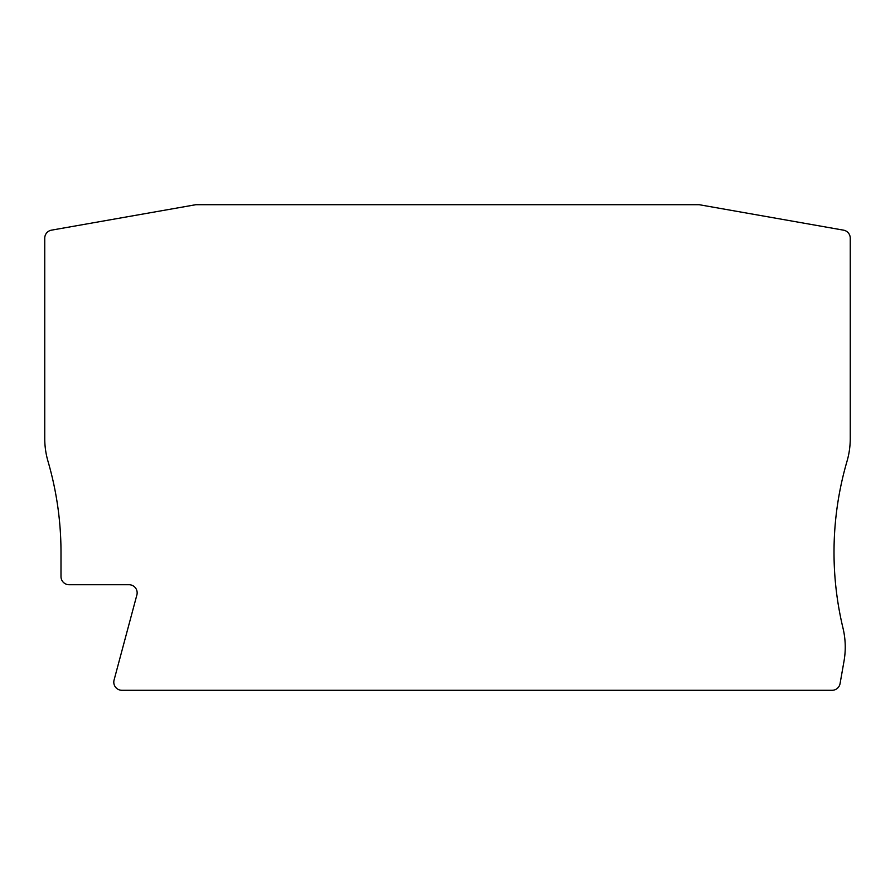 <?xml version="1.0" encoding="UTF-8"?>
<svg xmlns="http://www.w3.org/2000/svg" width="895" height="895" viewBox="0 0 895 895"><rect width="100%" height="100%" fill="white"/><g stroke="black" fill="none" stroke-linecap="round" stroke-linejoin="round"><path stroke-width="1.34" d="M121.921 690.291L832.07 690.291A8.122 8.122 0 0 0 840.069 683.579L844.007 661.192A81.199 81.199 0 0 0 843 628.122A324.795 324.795 0 0 1 847.006 461.305A81.199 81.199 0 0 0 850.25 438.572L850.25 238.159A8.122 8.122 0 0 0 843.537 230.16L699.219 204.709L195.781 204.709L51.462 230.16A8.122 8.122 0 0 0 44.75 238.159L44.75 438.572A81.199 81.199 0 0 0 47.994 461.305A324.795 324.795 0 0 1 60.994 552.249L60.994 576.604A8.122 8.122 0 0 0 69.105 584.726L129.037 584.726A8.122 8.122 0 0 1 136.879 594.951L114.068 680.066A8.122 8.122 0 0 0 121.921 690.291"/></g></svg>
